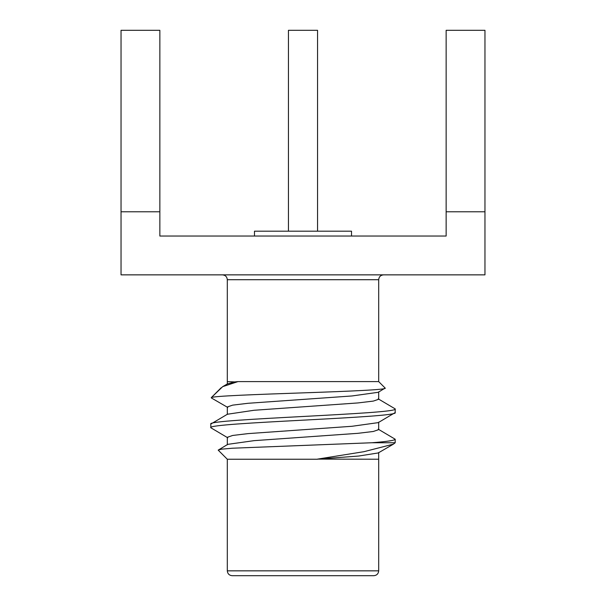 <?xml version="1.0" encoding="UTF-8"?>
<svg xmlns="http://www.w3.org/2000/svg" width="606" height="606" viewBox="0 0 606 606"><rect width="100%" height="100%" fill="white"/><g stroke="black" fill="none" stroke-linecap="round" stroke-linejoin="round"><path stroke-width="0.91" d="M317.559 231.189L317.559 30.3L288.441 30.3L288.441 231.189M254.475 236.037L254.475 231.189L351.525 231.189L351.525 236.037M222.455 274.859C225.402 275.147 227.015 276.76 227.303 279.707L227.303 381.621L227.303 279.707L378.697 279.707C378.955 276.79 380.576 275.169 383.545 274.859M227.318 414.451L227.318 406.952L232.704 405.126L248.066 403.285L352.01 395.96L378.242 392.294L385.143 388.06L378.697 381.606L237.961 381.606L222.667 386.658L211.244 397.672L221.137 387.772M385.143 388.06C388.037 389.65 349.579 391.271 303 392.862C256.702 394.453 211.744 396.082 211.244 397.672L211.789 398.104M393.453 444.122L378.242 452.947L358.707 456.038L317.514 459.113L363.933 451.69L393.453 444.122L395.195 442.744L371.917 442.744C387.181 441.554 394.938 440.38 395.195 439.229L378.22 429.177M227.795 414.004L210.805 424.064C205.116 419.011 400.884 413.959 395.195 408.898L395.195 412.58C400.884 417.632 205.116 422.693 210.805 427.745L227.758 437.782M395.195 412.58L378.242 422.624L352.01 426.283L248.066 433.616L232.681 435.456L227.318 437.282L227.318 444.842M395.195 408.898L378.189 398.839M232.159 575.7L373.841 575.7C376.773 575.389 378.386 573.776 378.697 570.844L378.697 459.227L378.697 570.844L227.303 570.844C227.614 573.776 229.227 575.389 232.159 575.7M371.917 442.744L232.537 448.213L221.395 449.182L218.19 450.129L227.303 459.242L227.303 570.844M227.341 383.946L234.696 381.916L237.961 381.606M218.19 450.129L227.78 444.342L254.005 440.66L357.957 433.32L373.288 431.48L378.689 429.646L378.682 422.117M227.401 414.239L254.005 410.277L357.949 402.937L373.326 401.089L378.689 399.263L378.682 391.794M317.506 459.242L227.303 459.242M227.318 384.068L227.318 381.621L234.696 381.916M378.682 452.447L378.682 459.227L317.514 459.113M159.855 211.774L159.855 236.037L446.145 236.037L446.145 30.3L484.959 30.3L484.959 274.859L121.041 274.859L121.041 30.3L159.855 30.3L159.855 211.774L121.041 211.774M484.959 211.774L446.145 211.774M210.805 424.064L210.805 427.745M395.195 439.229L395.195 442.744M227.765 407.459L211.335 397.93M222.667 386.658L227.818 383.666M378.697 381.606L378.697 279.707"/></g></svg>
